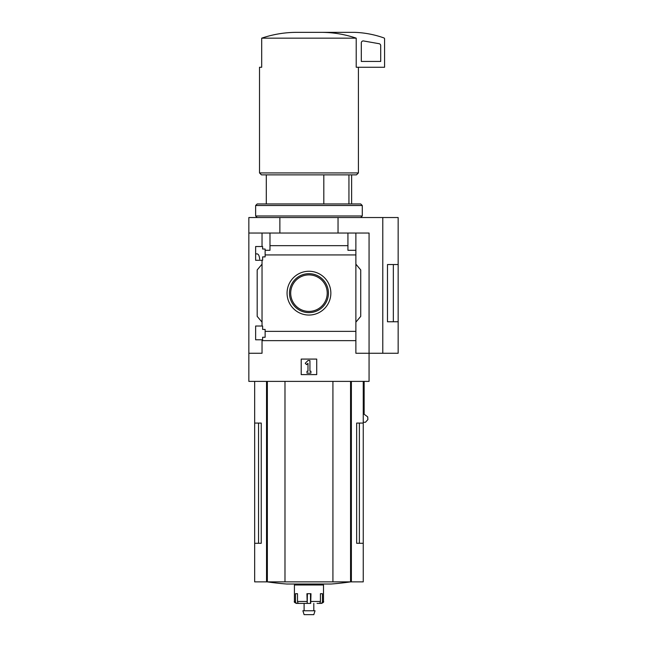 <?xml version="1.0" encoding="UTF-8"?>
<svg xmlns="http://www.w3.org/2000/svg" width="647" height="647" viewBox="0 0 647 647"><rect width="100%" height="100%" fill="white"/><g stroke="black" fill="none" stroke-linecap="round" stroke-linejoin="round"><path stroke-width="0.97" d="M259.665 259.221C259.374 255.88 258.533 254.101 257.134 253.891L255.63 253.891M255.63 339.788L255.63 326.023L262.617 326.023L262.617 329.412L265.133 329.412L265.133 337.265L262.617 337.265L262.617 339.788L255.63 339.788M255.63 260.288L255.63 246.523L262.617 246.523L262.617 249.038L265.133 249.038L265.133 256.891L262.617 256.891L262.617 260.288L255.63 260.288M262.035 260.288L262.035 326.023M262.035 246.523L262.035 233.041L248.844 233.041L248.844 217.529L398.156 217.529L398.156 321.753L387.488 321.777L387.488 264.534L398.156 264.534L393.336 264.55L393.336 321.753L398.156 321.753L398.156 353.262L382.789 353.262L382.789 217.529M287.066 293.156A21.885 21.885 0 0 1 319.901 274.199A21.885 21.885 0 0 1 319.901 312.113A21.885 21.885 0 0 1 287.066 293.156M262.035 339.788L262.035 353.262L248.844 353.262L248.844 381.382L369.065 381.382L369.065 353.262L355.882 353.262L355.882 331.369L265.133 331.369M355.882 331.369L355.882 254.934L265.133 254.934M248.844 353.262L248.844 233.041M355.882 254.934L355.882 250.3L347.932 250.3L347.932 245.666L269.985 245.666L269.985 250.3L265.133 250.3M347.932 245.666L347.932 233.041L262.035 233.041M355.882 340.645L262.035 340.645M323.815 174.868L323.815 203.959M258.541 423.073L258.541 543.294L261.251 543.294L261.251 423.073L254.667 423.073L254.667 581.863L363.25 581.863L363.25 543.294L356.659 543.294L359.376 543.294L359.376 423.073M261.251 543.294L254.667 543.294M363.25 381.382L363.25 423.073L356.659 423.073L356.659 543.294M363.25 423.073L363.25 543.294M364.14 381.382L364.14 414.226L367.698 416.886L367.9 419.547L365.458 422.273L363.25 422.273M382.789 353.262L369.065 353.262L369.065 233.041L347.932 233.041M269.985 233.041L269.985 245.666M355.882 233.041L355.882 250.3M262.035 322.141L257.183 316.367L257.183 269.945L262.035 264.162M355.882 264.162L360.727 269.945L360.727 316.367L355.882 322.141M301.203 374.597L301.203 359.085L316.715 359.085L316.715 374.597L301.203 374.597M279.868 233.041L279.868 217.529M338.041 233.041L338.041 217.529M387.488 321.753L393.336 321.753M387.488 264.55L393.336 264.55M305.247 363.274L307.988 360.533L309.929 360.533L309.929 371.2L310.9 371.2L310.9 373.141L307.018 373.141L307.018 371.2L307.988 371.2L307.988 363.274L306.613 364.649L305.247 363.274M321.785 32.35C333.512 32.431 344.988 34.372 356.214 38.165L356.214 67.256L384.577 67.256L384.577 38.844A0.97 0.97 0 0 0 383.938 37.938A96.953 96.953 0 0 0 354.524 32.35L296.132 32.35C284.348 32.439 272.872 34.38 261.695 38.165L261.695 67.256L259.512 67.256L259.512 172.935L358.406 172.935L358.406 67.256M356.214 38.165L261.695 38.165M358.406 172.935L356.465 174.868L261.453 174.868L259.512 172.935M348.943 174.868L348.943 203.959M363.59 40.963A1.941 1.941 0 0 0 361.309 42.88L361.309 61.433L380.703 61.433L380.703 45.613A1.941 1.941 0 0 0 379.102 43.705L363.59 40.963M289.484 293.156A19.475 19.475 0 0 1 318.696 276.285A19.475 19.475 0 0 1 318.696 310.018A19.475 19.475 0 0 1 289.484 293.156M290.697 293.156A18.253 18.253 0 0 1 318.089 277.345A18.253 18.253 0 0 1 318.089 308.967A18.253 18.253 0 0 1 290.697 293.156M284.987 381.382L284.987 581.863M332.922 381.382L332.922 581.863M350.666 581.863A290.859 290.859 0 0 1 331.215 584.015L286.694 584.015A290.859 290.859 0 0 1 267.251 581.863M317.062 603.4L318.89 603.4A1.941 1.529 90 0 0 320.419 601.467L320.419 593.711L322.441 593.711L322.441 601.467L323.5 601.467L323.5 584.985L294.417 584.985L294.417 601.467C293.884 601.888 294.531 602.535 296.35 603.4L297.272 603.4L296.35 603.4M310.714 603.4L310.981 593.711L306.937 593.711L307.204 603.4L299.027 603.4A1.941 1.529 -90 0 1 297.499 601.467L297.499 593.711L295.477 593.711L295.477 601.467A1.941 1.795 90 0 0 297.272 603.4L300.257 603.4M319.189 603.368L320.645 603.4A1.941 1.795 -90 0 0 322.441 601.467M310.495 593.711L310.495 603.4L304.106 603.4L304.106 610.768M307.422 593.711L307.204 603.4M315.032 610.768L302.885 610.768L304.106 614.65L313.803 614.65L315.032 610.768M360.727 217.529L362.28 215.977L255.63 215.977L257.183 217.529M255.63 205.511L257.183 203.959L360.727 203.959L362.28 205.511L255.63 205.511L255.63 215.977M351.378 381.382L351.378 581.863M266.532 381.382L266.532 581.863M267.357 381.382L267.357 581.863M350.561 381.382L350.561 581.863M295.477 601.467L294.417 601.467M306.937 601.467L297.499 601.467M320.419 601.467L310.981 601.467M266.297 174.868L266.297 203.959M254.667 381.382L254.667 423.073M351.62 174.868L351.62 203.959M323.5 601.467C324.026 601.888 323.379 602.535 321.559 603.4M299.262 584.015L299.262 584.985M318.656 584.015L318.656 584.985M313.803 603.4L313.803 610.768M362.28 205.511L362.28 215.977"/></g></svg>
